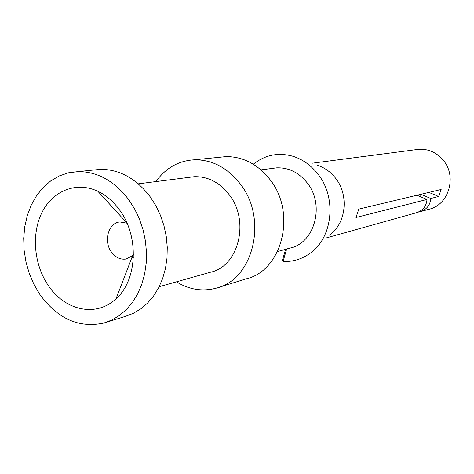 <?xml version="1.0" encoding="UTF-8"?>
<svg xmlns="http://www.w3.org/2000/svg" width="474" height="474" viewBox="0 0 474 474"><rect width="100%" height="100%" fill="white"/><g stroke="black" fill="none" stroke-linecap="round" stroke-linejoin="round"><path stroke-width="0.71" d="M419.816 196.437L420.414 194.423M415.757 149.695L418.975 149.274C428.449 148.854 436.465 152.421 443.03 159.975C457.416 176.215 448.789 205.254 428.774 209.301L420.977 211.481M420.865 194.316L430.807 198.482C430.202 205.272 426.541 209.715 419.804 211.807L418.424 212.079M430.807 198.482L438.669 196.479L428.887 192.403M416.972 195.241L426.991 199.453L355.992 217.507L358.8 209.105L441.152 189.482L438.669 196.479M326.242 237.942L416 212.867C422.755 210.77 426.416 206.297 426.991 199.453M317.402 165.325C324.382 167.5 330.325 171.653 335.242 177.786C349.468 194.909 346.127 224.267 328.986 235.377M285.615 249.288L282.344 260.647L283.061 261.458C292.428 261.879 301.085 259.397 309.024 254.017C332.718 238.801 337.375 197.575 317.544 173.603C310.701 165.029 302.459 159.24 292.825 156.236C278.161 152.231 264.99 154.897 253.317 164.235M282.362 260.653L282.522 260.025M283.061 261.458L286.657 248.992M272.509 168.371L276.514 167.849C288.352 167.393 298.472 172.263 306.868 182.472C325.288 204.466 314.831 243.245 289.839 248.109L277.568 251.534M133.472 254.757L132.607 255.652L126.161 259.029C120.473 259.847 115.579 257.53 111.467 252.079C103.237 241.319 108.321 222.774 119.886 221.956L127.032 223.195M48.33 285.561C64.861 310.648 96.418 317.621 116.041 298.721C137.377 280.11 139.332 236.165 119.472 209.84C113.339 201.432 106.123 195.241 97.828 191.271C76.504 181.192 52.952 190.625 42.121 212.192C31.213 233.723 33.879 264.504 48.33 285.561M219.308 157.285L225.944 156.61C242.848 156.527 257.376 163.986 269.522 178.988C296.931 212.186 282.534 270.577 246.35 278.807L218.342 287.499M128.863 199.85L134.675 209.034L139.439 219.071L143.041 229.742L145.4 240.822L146.46 252.049L146.199 263.189L144.635 273.984L141.803 284.21L137.78 293.637L132.661 302.08L126.57 309.362L119.649 315.352L112.042 319.932L103.93 323.031C78.957 328.358 57.615 318.86 39.905 294.532L33.986 284.483L29.323 273.581L26.005 262.075L24.115 250.236L23.7 238.339L24.772 226.661L27.308 215.48L31.272 205.064L36.575 195.673L43.11 187.55L50.73 180.908L59.262 175.937L68.499 172.791L78.216 171.582C97.62 171.624 114.501 181.044 128.863 199.85M155.934 181.583C165.758 167.897 178.668 160.627 194.654 159.779C212.139 159.72 227.2 167.589 239.844 183.391C268.367 218.378 253.59 279.743 216.168 288.174C202.457 291.765 189.209 289.655 176.429 281.84M92.987 170.083L100.452 169.331C119.519 169.348 136.074 178.467 150.122 196.698L155.81 205.597L160.455 215.326L163.968 225.683L166.256 236.425L167.269 247.321L166.99 258.129L165.432 268.616L162.629 278.546L158.666 287.718L153.623 295.93L147.627 303.022L140.814 308.858L133.336 313.332L125.361 316.377L106.336 322.284M189.517 177.3L194.139 176.713C207.618 176.281 219.213 182.158 228.918 194.34C250.272 220.7 238.641 266.809 210.166 272.307L159.175 286.711M116.065 298.691L132.625 255.676M311.815 163.252L418.975 149.274M126.155 259.029L127.133 258.798M131.837 257.714L133.407 257.352M260.978 169.876L276.514 167.849M125.112 221.032L125.977 220.878M126.979 223.064L97.828 191.271M194.654 159.779L225.944 156.61M78.216 171.582L100.452 169.331M138.278 183.835L194.139 176.713"/></g></svg>
